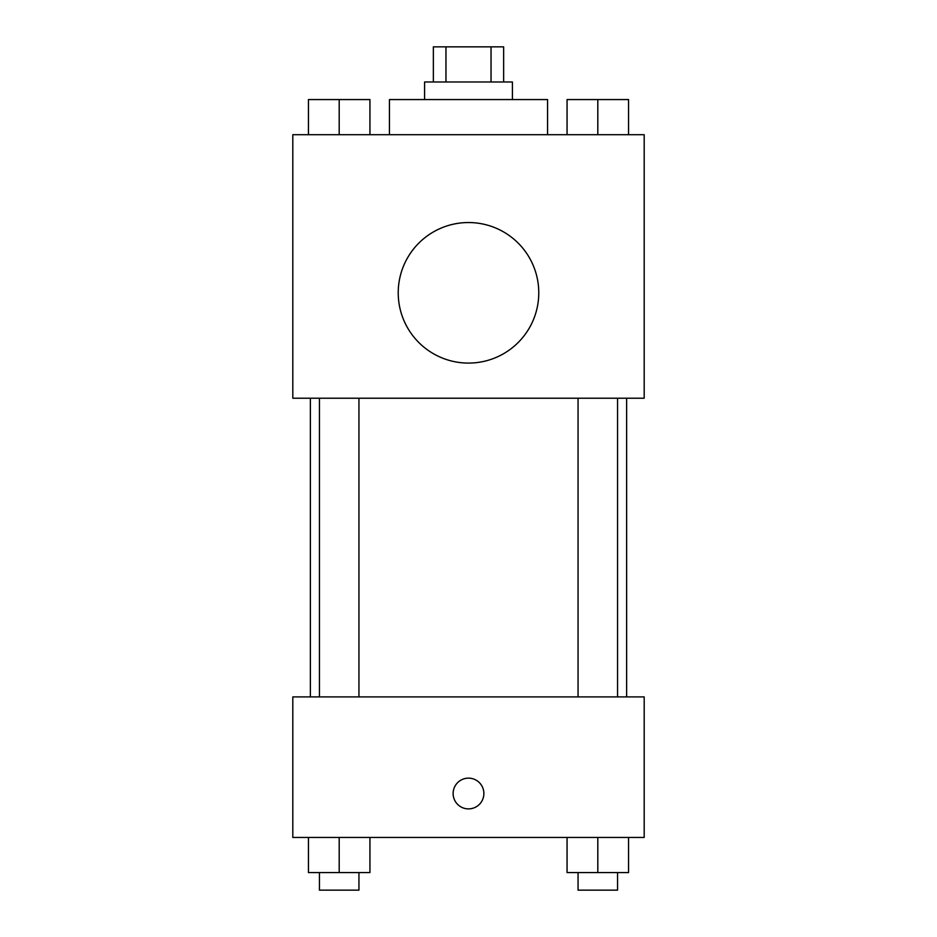 <?xml version="1.0" encoding="UTF-8"?>
<svg xmlns="http://www.w3.org/2000/svg" width="937" height="937" viewBox="0 0 937 937"><rect width="100%" height="100%" fill="white"/><g stroke="black" fill="none" stroke-linecap="round" stroke-linejoin="round"><path stroke-width="1.41" d="M445.965 81.987L445.965 46.85L433.362 46.85L433.362 81.987M445.965 46.85L503.637 46.85L503.637 81.987M491.035 81.987L491.035 46.85M424.578 99.556L424.578 81.987L512.422 81.987L512.422 99.556M547.559 134.694L547.559 99.556L389.441 99.556L389.441 134.694M292.812 134.694L644.188 134.694L644.188 398.225L292.812 398.225L292.812 134.694M468.5 363.087A70.275 70.275 0 0 1 407.642 257.675A70.275 70.275 0 0 1 529.358 257.675A70.275 70.275 0 0 1 468.5 363.087M292.812 696.894L644.188 696.894L644.188 837.444L292.812 837.444L292.812 696.894M468.5 808.889A15.367 15.367 0 0 1 455.183 785.838A15.367 15.367 0 0 1 481.817 785.838A15.367 15.367 0 0 1 468.5 808.889M567.061 837.444L567.061 872.581L628.551 872.581L628.551 837.444L628.551 872.581M597.806 872.581L597.806 837.444M617.553 872.581L617.553 890.15L578.059 890.15L578.059 872.581M308.449 837.444L308.449 872.581L369.939 872.581L369.939 837.444L369.939 872.581M339.194 872.581L339.194 837.444M358.941 872.581L358.941 890.15L319.447 890.15L319.447 872.581M567.061 134.694L567.061 99.556L628.551 99.556L628.551 134.694L628.551 99.556M597.806 134.694L597.806 99.556M617.553 99.556L578.059 99.556M308.449 134.694L308.449 99.556L369.939 99.556L369.939 134.694L369.939 99.556M339.194 134.694L339.194 99.556M358.941 99.556L319.447 99.556M626.619 696.894L626.619 398.225M310.381 696.894L310.381 398.225M578.059 398.225L578.059 696.894M617.553 398.225L617.553 696.894M358.941 696.894L358.941 398.225M319.447 696.894L319.447 398.225"/></g></svg>
